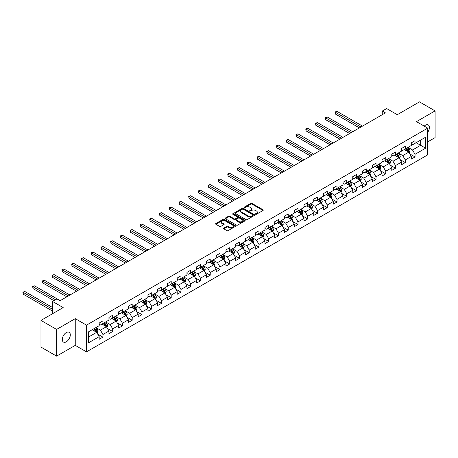 <?xml version="1.0" encoding="UTF-8"?>
<svg xmlns="http://www.w3.org/2000/svg" width="458" height="458" viewBox="0 0 458 458"><rect width="100%" height="100%" fill="white"/><g stroke="black" fill="none" stroke-linecap="round" stroke-linejoin="round"><path stroke-width="0.69" d="M255.627 214.247A0.607 0.349 0 0 0 256.486 214.247L263.007 210.485A0.87 0.504 0 0 0 263.258 210.13A0.87 0.504 0 0 0 263.007 209.775L251.957 203.398A0.87 0.504 0 0 0 250.732 203.398L244.211 207.159A0.607 0.349 0 0 0 245.07 207.657L245.912 207.171A2.777 1.603 0 0 1 249.839 207.171L250.761 207.703A2.777 1.603 0 0 1 251.574 208.837A2.777 1.603 0 0 1 250.761 209.97L249.919 210.457A0.607 0.349 0 0 0 250.778 210.955L251.619 210.468A2.777 1.603 0 0 1 255.547 210.468L256.469 210.995A2.777 1.603 0 0 1 257.281 212.128A2.777 1.603 0 0 1 256.469 213.262L255.627 213.749A0.607 0.349 0 0 0 255.627 214.247L255.627 213.749M66.301 341.8A5.656 3.269 120 0 0 70 336.813A5.656 3.269 120 0 0 69.129 332.279A5.656 3.269 120 0 0 66.301 332.554A5.656 3.269 120 0 0 62.603 337.54A5.656 3.269 120 0 0 63.473 342.074A5.656 3.269 120 0 0 66.301 341.8M427.72 132.282A5.656 3.269 120 0 0 428.241 124.948A5.656 3.269 120 0 0 425.408 125.229A5.656 3.269 120 0 0 424.217 126.127M223.79 228.13A0.87 0.504 0 0 0 223.538 228.479A0.87 0.504 0 0 0 223.79 228.834L226.893 230.626A0.87 0.504 0 0 0 228.118 230.626L235.36 226.447A0.87 0.504 0 0 0 235.612 226.092A0.87 0.504 0 0 0 235.36 225.737L224.311 219.359A0.87 0.504 0 0 0 223.086 219.359L215.844 223.538A0.87 0.504 0 0 0 215.592 223.893A0.87 0.504 0 0 0 215.844 224.248L219.588 226.407A0.87 0.504 0 0 0 220.813 226.407L223.916 224.62A0.87 0.504 0 0 0 224.168 224.265A0.87 0.504 0 0 0 223.916 223.91L222.056 222.84A2.324 1.34 0 0 1 221.38 221.89A2.324 1.34 0 0 1 222.811 220.653A2.324 1.34 0 0 1 225.342 220.945L232.612 225.141A2.324 1.34 0 0 1 233.294 226.092A2.324 1.34 0 0 1 231.863 227.328A2.324 1.34 0 0 1 229.332 227.036L228.118 226.338A0.87 0.504 0 0 0 226.893 226.338L223.79 228.13L223.79 228.834L226.893 227.059L226.893 226.338M427.72 141.865L435.1 137.606L435.1 110.899L419.471 101.871L397.275 114.689L386.649 108.552L382.27 111.076L385.396 112.88L60.05 300.723L56.924 298.914L52.544 301.444L52.544 313.713M56.609 329.416L56.609 356.129L75.244 345.372L75.244 318.659L56.609 329.416L40.98 320.394L63.175 307.581L52.544 301.444M75.244 318.659L86.493 325.157L427.72 128.148L427.72 154.861L86.493 351.87L86.493 325.157M435.1 110.899L416.471 121.651L427.72 128.148M245.975 219.605A0.87 0.504 0 0 0 247.206 219.605L254.442 215.426A0.87 0.504 0 0 0 254.7 215.071A0.87 0.504 0 0 0 254.442 214.716L243.398 208.338A0.87 0.504 0 0 0 242.173 208.338L234.931 212.518A0.87 0.504 0 0 0 234.673 212.873A0.87 0.504 0 0 0 234.931 213.228L245.975 219.605M233.053 214.378A0.607 0.349 0 0 1 233.672 214.464L233.672 213.743L244.904 220.224A0.87 0.504 0 0 1 245.156 220.579A0.87 0.504 0 0 1 244.904 220.933L237.662 225.113A0.87 0.504 0 0 1 236.431 225.113L225.388 218.741L228.485 216.96L228.485 216.239L225.388 218.031A0.87 0.504 0 0 0 225.136 218.386A0.87 0.504 0 0 0 225.388 218.741L225.388 218.031M228.485 216.96A0.87 0.504 0 0 1 229.716 216.96L229.716 216.239A0.87 0.504 0 0 0 228.485 216.239M229.716 216.239L234.193 218.827A0.87 0.504 0 0 0 235.423 218.827L237.479 217.642A0.87 0.504 0 0 0 237.731 217.287A0.87 0.504 0 0 0 237.479 216.932L232.813 214.241A0.607 0.349 0 0 1 233.672 213.743M56.609 356.129L40.98 347.101L40.98 320.394M97.714 334.128L102.936 337.14L102.936 334.506L108.941 331.042L108.941 333.676L112.691 331.512L112.691 328.873L118.691 325.409L118.691 328.043L122.441 325.878L122.441 323.245L128.446 319.781L128.446 322.415L132.196 320.251L132.196 317.612L138.196 314.148L138.196 316.781L141.951 314.617L141.951 311.984L147.951 308.515L147.951 311.154L151.701 308.984L151.701 306.35L157.701 302.887L157.701 305.52L161.456 303.356L161.456 300.723L167.456 297.253L167.456 299.893L171.206 297.723L171.206 295.089L177.212 291.626L177.212 294.259L180.962 292.095L180.962 289.462L186.961 285.992L186.961 288.632L190.711 286.462L190.711 283.828L196.717 280.365L196.717 282.998L200.467 280.834L200.467 278.195L206.466 274.731L206.466 277.365L210.222 275.201L210.222 272.567L216.222 269.104L216.222 271.737L219.972 269.573L219.972 266.934L225.971 263.47L225.971 266.104L229.727 263.94L229.727 261.306L235.727 257.843L235.727 260.476L239.477 258.312L239.477 255.673L245.482 252.209L245.482 254.843L249.232 252.679L249.232 250.045L255.232 246.576L255.232 249.215L258.982 247.045L258.982 244.412L264.987 240.948L264.987 243.582L268.737 241.418L268.737 238.784L274.737 235.315L274.737 237.954L278.493 235.784L278.493 233.151L284.492 229.687L284.492 232.321L288.242 230.156L288.242 227.523L294.242 224.054L294.242 226.693L297.998 224.523L297.998 221.89L303.998 218.426L303.998 221.059L307.747 218.895L307.747 216.256L313.753 212.793L313.753 215.426L317.503 213.262L317.503 210.628L323.503 207.165L323.503 209.798L327.252 207.634L327.252 204.995L333.258 201.531L333.258 204.165L337.008 202.001L337.008 199.367L343.008 195.904L343.008 198.537L346.763 196.368L346.763 193.734L352.763 190.27L352.763 192.904L356.513 190.74L356.513 188.106L362.513 184.637L362.513 187.276L366.268 185.106L366.268 182.473L372.268 179.009L372.268 181.643L376.018 179.479L376.018 176.845L382.024 173.376L382.024 176.015L385.773 173.845L385.773 171.212L391.773 167.748L391.773 170.382L395.523 168.218L395.523 165.578L401.529 162.115L401.529 164.748L405.278 162.584L405.278 159.951L411.278 156.487L411.278 159.121L415.034 156.957L415.034 154.317L425.659 148.186L425.659 137.211L420.656 140.096L420.656 145.295L425.659 148.186M102.936 337.14L99.186 339.304L99.186 336.67L88.56 342.807L88.56 331.832L99.186 325.701L99.186 323.062L102.936 320.898L102.936 323.531L108.941 320.068L108.941 317.434L112.691 315.264L112.691 317.904L118.691 314.434L118.691 311.801L122.441 309.637L122.441 312.27L128.446 308.806L128.446 306.173L132.196 304.003L132.196 306.642L138.196 303.173L138.196 300.54L141.951 298.376L141.951 301.009L147.951 297.545L147.951 294.912L151.701 292.742L151.701 295.381L157.701 291.912L157.701 289.279L161.456 287.114L161.456 289.748L167.456 286.284L167.456 283.645L171.206 281.481L171.206 284.115L177.212 280.651L177.212 278.017L180.962 275.853L180.962 278.487L186.961 275.023L186.961 272.384L190.711 270.22L190.711 272.853L196.717 269.39L196.717 266.756L200.467 264.592L200.467 267.226L206.466 263.762L206.466 261.123L210.222 258.959L210.222 261.592L216.222 258.129L216.222 255.495L219.972 253.326L219.972 255.965L225.971 252.495L225.971 249.862L229.727 247.698L229.727 250.331L235.727 246.868L235.727 244.234L239.477 242.064L239.477 244.704L245.482 241.234L245.482 238.601L249.232 236.437L249.232 239.07L255.232 235.607L255.232 232.973L258.982 230.803L258.982 233.437L264.987 229.973L264.987 227.34L268.737 225.176L268.737 227.809L274.737 224.346L274.737 221.706L278.493 219.542L278.493 222.176L284.492 218.712L284.492 216.079L288.242 213.915L288.242 216.548L294.242 213.084L294.242 210.445L297.998 208.281L297.998 210.915L303.998 207.451L303.998 204.818L307.747 202.648L307.747 205.287L313.753 201.818L313.753 199.184L317.503 197.02L317.503 199.654L323.503 196.19L323.503 193.557L327.252 191.387L327.252 194.026L333.258 190.557L333.258 187.923L337.008 185.759L337.008 188.393L343.008 184.929L343.008 182.295L346.763 180.126L346.763 182.765L352.763 179.296L352.763 176.662L356.513 174.498L356.513 177.131L362.513 173.668L362.513 171.029L366.268 168.865L366.268 171.498L372.268 168.034L372.268 165.401L376.018 163.237L376.018 165.87L382.024 162.407L382.024 159.768L385.773 157.604L385.773 160.237L391.773 156.773L391.773 154.14L395.523 151.976L395.523 154.609L401.529 151.146L401.529 148.506L405.278 146.342L405.278 148.976L411.278 145.512L411.278 142.879L415.034 140.709L415.034 143.348L425.659 137.211M101.934 324.109L106.439 326.709L100.434 330.172L95.934 327.573M99.186 324.253L100.434 324.974L102.936 323.531M100.434 330.172L102.936 334.506M106.439 326.709L108.941 331.042M111.689 318.482L116.189 321.081L110.189 324.545L105.689 321.945M108.941 318.625L110.189 319.346L112.691 317.904M110.189 324.545L112.691 328.873M116.189 321.081L118.691 325.409M121.444 312.848L125.944 315.447L119.944 318.911L115.439 316.312M118.691 312.991L119.944 313.713L122.441 312.27M119.944 318.911L122.441 323.245M125.944 315.447L128.446 319.781M131.194 307.221L135.694 309.814L129.694 313.283L125.194 310.684M128.446 307.364L129.694 308.085L132.196 306.642M129.694 313.283L132.196 317.612M135.694 309.814L138.196 314.148M140.95 301.587L145.449 304.186L139.45 307.65L134.944 305.051M138.196 301.73L139.45 302.452L141.951 301.009M139.45 307.65L141.951 311.984M145.449 304.186L147.951 308.515M150.699 295.954L155.205 298.553L149.199 302.022L144.699 299.423M147.951 296.103L149.199 296.824L151.701 295.381M149.199 302.022L151.701 306.35M155.205 298.553L157.701 302.887M160.455 290.326L164.954 292.925L158.955 296.389L154.455 293.79M157.701 290.469L158.955 291.191L161.456 289.748M158.955 296.389L161.456 300.723M164.954 292.925L167.456 297.253M170.204 284.693L174.71 287.292L168.704 290.761L164.204 288.162M167.456 284.842L168.704 285.563L171.206 284.115M168.704 290.761L171.206 295.089M174.71 287.292L177.212 291.626M179.96 279.065L184.459 281.664L178.46 285.128L173.96 282.529M177.212 279.208L178.46 279.93L180.962 278.487M178.46 285.128L180.962 289.462M184.459 281.664L186.961 285.992M189.715 273.432L194.215 276.031L188.215 279.495L183.71 276.895M186.961 273.575L188.215 274.302L190.711 272.853M188.215 279.495L190.711 283.828M194.215 276.031L196.717 280.365M199.465 267.804L203.965 270.403L197.965 273.867L193.465 271.268M196.717 267.947L197.965 268.669L200.467 267.226M197.965 273.867L200.467 278.195M203.965 270.403L206.466 274.731M209.22 262.171L213.72 264.77L207.72 268.233L203.215 265.634M206.466 262.314L207.72 263.035L210.222 261.592M207.72 268.233L210.222 272.567M213.72 264.77L216.222 269.104M218.97 256.543L223.475 259.142L217.47 262.606L212.97 260.007M216.222 256.686L217.47 257.407L219.972 255.965M217.47 262.606L219.972 266.934M223.475 259.142L225.971 263.47M228.725 250.91L233.225 253.509L227.225 256.972L222.725 254.373M225.971 251.053L227.225 251.774L229.727 250.331M227.225 256.972L229.727 261.306M233.225 253.509L235.727 257.843M238.481 245.276L242.98 247.875L236.975 251.345L232.475 248.746M235.727 245.425L236.975 246.146L239.477 244.704M236.975 251.345L239.477 255.673M242.98 247.875L245.482 252.209M248.23 239.649L252.73 242.248L246.73 245.711L242.23 243.112M245.482 239.792L246.73 240.513L249.232 239.07M246.73 245.711L249.232 250.045M252.73 242.248L255.232 246.576M257.986 234.015L262.486 236.614L256.486 240.084L251.98 237.484M255.232 234.164L256.486 234.885L258.982 233.437M256.486 240.084L258.982 244.412M262.486 236.614L264.987 240.948M267.735 228.387L272.241 230.987L266.235 234.45L261.736 231.851M264.987 228.531L266.235 229.252L268.737 227.809M266.235 234.45L268.737 238.784M272.241 230.987L274.737 235.315M277.491 222.754L281.991 225.353L275.991 228.817L271.485 226.223M274.737 222.897L275.991 223.624L278.493 222.176M275.991 228.817L278.493 233.151M281.991 225.353L284.492 229.687M287.24 217.126L291.746 219.726L285.74 223.189L281.241 220.59M284.492 217.269L285.74 217.991L288.242 216.548M285.74 223.189L288.242 227.523M291.746 219.726L294.242 224.054M296.996 211.493L301.496 214.092L295.496 217.556L290.996 214.957M294.242 211.636L295.496 212.357L297.998 210.915M295.496 217.556L297.998 221.89M301.496 214.092L303.998 218.426M306.751 205.865L311.251 208.464L305.246 211.928L300.746 209.329M303.998 206.008L305.246 206.73L307.747 205.287M305.246 211.928L307.747 216.256M311.251 208.464L313.753 212.793M316.501 200.232L321.001 202.831L315.001 206.295L310.501 203.696M313.753 200.375L315.001 201.096L317.503 199.654M315.001 206.295L317.503 210.628M321.001 202.831L323.503 207.165M326.256 194.604L330.756 197.198L324.756 200.667L320.251 198.068M323.503 194.747L324.756 195.469L327.252 194.026M324.756 200.667L327.252 204.995M330.756 197.198L333.258 201.531M336.006 188.971L340.512 191.57L334.506 195.034L330.006 192.434M333.258 189.114L334.506 189.835L337.008 188.393M334.506 195.034L337.008 199.367M340.512 191.57L343.008 195.904M345.761 183.337L350.261 185.937L344.261 189.406L339.756 186.807M343.008 183.486L344.261 184.208L346.763 182.765M344.261 189.406L346.763 193.734M350.261 185.937L352.763 190.27M355.511 177.71L360.017 180.309L354.011 183.773L349.511 181.173M352.763 177.853L354.011 178.574L356.513 177.131M354.011 183.773L356.513 188.106M360.017 180.309L362.513 184.637M365.266 172.076L369.766 174.675L363.767 178.145L359.267 175.546M362.513 172.225L363.767 172.947L366.268 171.498M363.767 178.145L366.268 182.473M369.766 174.675L372.268 179.009M375.022 166.449L379.522 169.048L373.516 172.511L369.016 169.912M372.268 166.592L373.516 167.313L376.018 165.87M373.516 172.511L376.018 176.845M379.522 169.048L382.024 173.376M384.772 160.815L389.271 163.414L383.272 166.878L378.772 164.279M382.024 160.958L383.272 161.685L385.773 160.237M383.272 166.878L385.773 171.212M389.271 163.414L391.773 167.748M394.527 155.188L399.027 157.787L393.027 161.25L388.521 158.651M391.773 155.331L393.027 156.052L395.523 154.609M393.027 161.25L395.523 165.578M399.027 157.787L401.529 162.115M404.277 149.554L408.782 152.153L402.777 155.617L398.277 153.018M401.529 149.697L402.777 150.419L405.278 148.976M402.777 155.617L405.278 159.951M408.782 152.153L411.278 156.487M416.156 142.696L420.656 145.295L412.532 149.989L408.026 147.39M411.278 144.07L412.532 144.791L415.034 143.348M412.532 149.989L415.034 154.317M75.244 345.372L86.493 351.87M382.27 111.076L382.27 114.689M88.56 337.031L96.684 332.342L92.184 329.743M96.684 332.342L99.186 336.67M409.813 153.94L415.034 156.957M400.057 159.573L405.278 162.584M390.308 165.201L395.523 168.218M380.552 170.834L385.773 173.845M370.797 176.462L376.018 179.479M361.047 182.095L366.268 185.106M351.292 187.723L356.513 190.74M341.542 193.356L346.763 196.368M331.787 198.99L337.008 202.001M322.037 204.617L327.252 207.634M312.282 210.251L317.503 213.262M302.526 215.878L307.747 218.895M292.776 221.512L297.998 224.523M283.021 227.139L288.242 230.156M273.271 232.773L278.493 235.784M263.516 238.4L268.737 241.418M253.766 244.034L258.982 247.045M244.011 249.667L249.232 252.679M234.256 255.295L239.477 258.312M224.506 260.928L229.727 263.94M214.75 266.556L219.972 269.573M205.001 272.189L210.222 275.201M195.245 277.817L200.467 280.834M185.496 283.45L190.711 286.462M175.74 289.078L180.962 292.095M165.985 294.712L171.206 297.723M156.235 300.339L161.456 303.356M146.48 305.973L151.701 308.984M136.73 311.606L141.951 314.617M126.975 317.234L132.196 320.251M117.225 322.867L122.441 325.878M107.47 328.495L112.691 331.512M255.867 214.333L256.469 213.983A2.777 1.603 0 0 0 257.281 212.85L257.281 212.128M251.574 208.837L251.574 209.558A2.777 1.603 0 0 1 250.761 210.691L250.16 211.041M263.007 209.775L263.007 210.485L251.957 204.119A0.87 0.504 0 0 0 250.732 204.119L244.452 207.743M254.43 215.432L243.398 209.06A0.87 0.504 0 0 0 242.173 209.06L234.943 213.233M252.908 215.317A0.607 0.349 0 0 0 252.908 214.825L243.215 209.226A0.607 0.349 0 0 0 242.356 209.226L241.463 209.741A2.777 1.603 0 0 0 240.65 210.875A2.777 1.603 0 0 0 241.463 212.008L248.093 215.833A2.777 1.603 0 0 0 252.02 215.833L252.908 215.317L252.908 216.039A0.607 0.349 0 0 0 253.091 215.792L253.091 215.071M240.65 210.875L240.65 211.596A2.777 1.603 0 0 0 241.463 212.73L241.463 212.008M252.908 216.039L252.02 216.554A2.777 1.603 0 0 1 248.093 216.554L241.463 212.73M229.716 216.96L234.193 219.548A0.87 0.504 0 0 0 235.423 219.548L237.479 218.363A0.87 0.504 0 0 0 237.731 218.008L237.731 217.287M233.672 214.464L244.893 220.939M238.841 221.512A2.324 1.34 0 0 0 241.372 221.804A2.324 1.34 0 0 0 242.803 220.561A2.324 1.34 0 0 0 242.127 219.617L239.563 218.134A0.87 0.504 0 0 0 238.337 218.134L236.282 219.325A0.87 0.504 0 0 0 236.025 219.68A0.87 0.504 0 0 0 236.282 220.029L238.841 221.512L238.841 222.233A2.324 1.34 0 0 0 241.372 222.525A2.324 1.34 0 0 0 242.803 221.283L242.803 220.561M236.025 219.68L236.025 220.401A0.87 0.504 0 0 0 236.282 220.756L236.282 220.029M238.841 222.233L236.282 220.756M233.294 226.092L233.294 226.813A2.324 1.34 0 0 1 231.863 228.05A2.324 1.34 0 0 1 229.332 227.758L228.118 227.059A0.87 0.504 0 0 0 226.893 227.059M221.38 221.89L221.38 222.611A2.324 1.34 0 0 0 222.056 223.561L222.056 222.84M223.916 223.91L223.916 224.62L222.056 223.561M235.36 225.737L235.36 226.447L224.311 220.08A0.87 0.504 0 0 0 223.086 220.08L215.855 224.254M409.275 153.012L410.019 151.134A2.342 1.351 -120 0 0 409.269 149.142L407.981 147.419M405.731 150.396L404.855 149.222M362.513 126.093L336.899 111.305L335.336 112.21L335.336 114.013L359.387 127.897M406.04 148.535L407.334 150.258A2.342 1.351 60 0 1 408.004 151.667L408.754 151.237A2.342 1.351 -120 0 0 408.084 149.829L406.79 148.106M406.206 148.444L407.637 150.356A1.191 0.687 60 0 1 407.855 150.716L408.754 151.237M335.336 114.013L334.993 112.01L360.95 126.998M334.993 112.01L336.899 111.305M399.519 158.64L400.263 156.768A2.342 1.351 -120 0 0 399.519 154.77L398.225 153.046M395.975 156.023L395.099 154.856M352.763 131.727L327.149 116.933L325.586 117.838L325.586 119.641L349.637 133.53M396.29 154.169L397.578 155.892A2.342 1.351 60 0 1 398.248 157.3L398.998 156.865A2.342 1.351 -120 0 0 398.328 155.457L397.04 153.733M396.451 154.071L397.882 155.983A1.191 0.687 60 0 1 398.099 156.35L398.998 156.865M325.586 119.641L325.243 117.637L351.2 132.625M325.243 117.637L327.149 116.933M389.769 164.273L390.514 162.395A2.342 1.351 -120 0 0 389.764 160.403L388.476 158.68M386.226 161.657L385.35 160.483M343.008 137.354L317.394 122.567L315.831 123.471L315.831 125.274L339.882 139.158M386.535 159.796L387.823 161.519A2.342 1.351 60 0 1 388.499 162.928L389.248 162.498A2.342 1.351 -120 0 0 388.573 161.09L387.285 159.367M386.701 159.705L388.132 161.617A1.191 0.687 60 0 1 388.344 161.977L389.248 162.498M315.831 125.274L315.488 123.271L341.445 138.259M315.488 123.271L317.394 122.567M380.014 169.901L380.758 168.029A2.342 1.351 -120 0 0 380.008 166.031L378.72 164.313M376.47 167.285L375.594 166.117M333.258 142.988L307.644 128.2L306.081 129.099L306.081 130.902L330.132 144.791M376.779 165.43L378.073 167.153A2.342 1.351 60 0 1 378.743 168.561L379.493 168.126A2.342 1.351 -120 0 0 378.823 166.718L377.535 164.994M376.945 165.338L378.377 167.244A1.191 0.687 60 0 1 378.594 167.611L379.493 168.126M306.081 130.902L305.738 128.904L331.695 143.886M305.738 128.904L307.644 128.2M370.264 175.534L371.003 173.656A2.342 1.351 -120 0 0 370.259 171.664L368.965 169.941M366.721 172.918L365.839 171.744M323.503 148.615L297.889 133.828L296.326 134.732L296.326 136.536L320.377 150.419M367.03 171.063L368.318 172.781A2.342 1.351 60 0 1 368.988 174.195L369.738 173.759A2.342 1.351 -120 0 0 369.068 172.351L367.78 170.628M367.19 170.966L368.621 172.878A1.191 0.687 60 0 1 368.839 173.239L369.738 173.759M296.326 136.536L295.983 134.532L321.94 149.52M295.983 134.532L297.889 133.828M360.509 181.162L361.253 179.29A2.342 1.351 -120 0 0 360.503 177.298L359.215 175.574M356.965 178.546L356.089 177.378M313.753 154.249L288.139 139.461L286.576 140.36L286.576 142.169L310.627 156.052M357.274 176.691L358.568 178.414A2.342 1.351 60 0 1 359.238 179.822L359.988 179.387A2.342 1.351 -120 0 0 359.318 177.979L358.024 176.256M357.44 176.599L358.872 178.506A1.191 0.687 60 0 1 359.089 178.872L359.988 179.387M286.576 142.169L286.227 140.165L312.19 155.148M286.227 140.165L288.139 139.461M350.754 186.795L351.498 184.923A2.342 1.351 -120 0 0 350.754 182.925L349.46 181.202M347.21 184.179L346.334 183.005M303.998 159.876L278.384 145.089L276.821 145.993L276.821 147.797L300.872 161.685M347.525 182.324L348.813 184.047A2.342 1.351 60 0 1 349.483 185.456L350.233 185.021A2.342 1.351 -120 0 0 349.563 183.612L348.275 181.889M347.685 182.227L349.116 184.139A1.191 0.687 60 0 1 349.334 184.5L350.233 185.021M276.821 147.797L276.477 145.793L302.435 160.781M276.477 145.793L278.384 145.089M341.004 192.423L341.748 190.551A2.342 1.351 -120 0 0 340.998 188.559L339.71 186.835M337.46 189.807L336.584 188.639M294.242 165.51L268.628 150.722L267.066 151.621L267.066 153.43L291.116 167.313M337.769 187.952L339.063 189.675A2.342 1.351 60 0 1 339.733 191.083L340.483 190.654A2.342 1.351 -120 0 0 339.813 189.24L338.519 187.522M337.935 187.86L339.367 189.772A1.191 0.687 60 0 1 339.584 190.133L340.483 190.654M267.066 153.43L266.722 151.426L292.679 166.409M266.722 151.426L268.628 150.722M331.249 198.056L331.993 196.184A2.342 1.351 -120 0 0 331.249 194.186L329.955 192.463M327.705 195.44L326.829 194.272M284.492 171.137L258.879 156.35L257.316 157.254L257.316 159.058L281.367 172.947M328.02 193.585L329.308 195.308A2.342 1.351 60 0 1 329.978 196.717L330.728 196.282A2.342 1.351 -120 0 0 330.058 194.873L328.77 193.15M328.18 193.488L329.611 195.4A1.191 0.687 60 0 1 329.829 195.761L330.728 196.282M257.316 159.058L256.972 157.054L282.93 172.042M256.972 157.054L258.879 156.35M321.499 203.684L322.243 201.812A2.342 1.351 -120 0 0 321.493 199.82L320.205 198.096M317.955 201.068L317.079 199.9M274.737 176.771L249.123 161.983L247.56 162.888L247.56 164.691L271.611 178.574M318.264 199.213L319.552 200.936A2.342 1.351 60 0 1 320.228 202.344L320.978 201.915A2.342 1.351 -120 0 0 320.302 200.507L319.014 198.783M318.43 199.121L319.861 201.033A1.191 0.687 60 0 1 320.073 201.394L320.978 201.915M247.56 164.691L247.217 162.687L273.174 177.675M247.217 162.687L249.123 161.983M311.743 209.317L312.488 207.445A2.342 1.351 -120 0 0 311.738 205.447L310.45 203.724M308.2 206.701L307.324 205.533M264.987 182.399L239.374 167.611L237.811 168.515L237.811 170.319L261.861 184.208M308.509 204.846L309.803 206.569A2.342 1.351 60 0 1 310.472 207.978L311.222 207.543A2.342 1.351 -120 0 0 310.553 206.134L309.259 204.411M308.675 204.749L310.106 206.661A1.191 0.687 60 0 1 310.324 207.022L311.222 207.543M237.811 170.319L237.467 168.315L263.424 183.303M237.467 168.315L239.374 167.611M301.994 214.951L302.732 213.073A2.342 1.351 -120 0 0 301.988 211.081L300.694 209.358M298.444 212.335L297.568 211.161M255.232 188.032L229.618 173.244L228.055 174.149L228.055 175.952L252.106 189.835M298.759 210.474L300.047 212.197A2.342 1.351 60 0 1 300.717 213.605L301.467 213.176A2.342 1.351 -120 0 0 300.797 211.768L299.509 210.045M298.919 210.382L300.351 212.294A1.191 0.687 60 0 1 300.568 212.655L301.467 213.176M228.055 175.952L227.712 173.948L253.669 188.936M227.712 173.948L229.618 173.244M292.238 220.579L292.983 218.706A2.342 1.351 -120 0 0 292.233 216.708L290.945 214.985M288.695 217.962L287.819 216.794M245.482 193.665L219.869 178.878L218.306 179.776L218.306 181.58L242.356 195.469M289.004 216.107L290.298 217.831A2.342 1.351 60 0 1 290.967 219.239L291.717 218.804A2.342 1.351 -120 0 0 291.048 217.395L289.754 215.672M289.17 216.01L290.601 217.922A1.191 0.687 60 0 1 290.819 218.289L291.717 218.804M218.306 181.58L217.956 179.576L243.919 194.564M217.956 179.576L219.869 178.878M282.483 226.212L283.227 224.334A2.342 1.351 -120 0 0 282.483 222.342L281.189 220.619M278.939 223.596L278.063 222.422M235.727 199.293L210.113 184.505L208.55 185.41L208.55 187.213L232.601 201.096M279.254 221.735L280.542 223.458A2.342 1.351 60 0 1 281.212 224.872L281.962 224.437A2.342 1.351 -120 0 0 281.292 223.029L280.004 221.306M279.414 221.643L280.846 223.556A1.191 0.687 60 0 1 281.063 223.916L281.962 224.437M208.55 187.213L208.207 185.209L234.164 200.198M208.207 185.209L210.113 184.505M272.733 231.84L273.478 229.968A2.342 1.351 -120 0 0 272.728 227.97L271.439 226.252M269.19 229.223L268.314 228.055M225.971 204.926L200.358 190.139L198.795 191.038L198.795 192.847L222.846 206.73M269.499 227.368L270.793 229.092A2.342 1.351 60 0 1 271.462 230.5L272.212 230.065A2.342 1.351 -120 0 0 271.542 228.656L270.249 226.933M269.665 227.277L271.096 229.183A1.191 0.687 60 0 1 271.313 229.55L272.212 230.065M198.795 192.847L198.451 190.843L224.409 205.825M198.451 190.843L200.358 190.139M262.978 237.473L263.722 235.601A2.342 1.351 -120 0 0 262.978 233.603L261.684 231.88M259.434 234.857L258.558 233.683M216.222 210.554L190.608 195.766L189.045 196.671L189.045 198.474L213.096 212.357M259.749 233.002L261.037 234.719A2.342 1.351 60 0 1 261.707 236.133L262.457 235.698A2.342 1.351 -120 0 0 261.787 234.29L260.499 232.567M259.909 232.904L261.341 234.817A1.191 0.687 60 0 1 261.558 235.177L262.457 235.698M189.045 198.474L188.702 196.471L214.659 211.459M188.702 196.471L190.608 195.766M253.228 243.101L253.972 241.229A2.342 1.351 -120 0 0 253.222 239.236L251.934 237.513M249.684 240.484L248.809 239.316M206.466 216.187L180.853 201.4L179.29 202.299L179.29 204.108L203.341 217.991M249.994 238.629L251.282 240.353A2.342 1.351 60 0 1 251.957 241.761L252.707 241.332A2.342 1.351 -120 0 0 252.032 239.918L250.744 238.194M250.16 238.538L251.591 240.444A1.191 0.687 60 0 1 251.803 240.811L252.707 241.332M179.29 204.108L178.946 202.104L204.903 217.086M178.946 202.104L180.853 201.4M243.473 248.734L244.217 246.862A2.342 1.351 -120 0 0 243.467 244.864L242.179 243.141M239.929 246.118L239.053 244.944M196.717 221.815L171.103 207.027L169.54 207.932L169.54 209.735L193.591 223.624M240.238 244.263L241.532 245.986A2.342 1.351 60 0 1 242.202 247.394L242.952 246.959A2.342 1.351 -120 0 0 242.282 245.551L240.988 243.828M240.404 244.166L241.835 246.078A1.191 0.687 60 0 1 242.053 246.438L242.952 246.959M169.54 209.735L169.197 207.732L195.154 222.72M169.197 207.732L171.103 207.027M233.717 254.362L234.462 252.49A2.342 1.351 -120 0 0 233.717 250.497L232.424 248.774M230.174 251.745L229.298 250.578M186.961 227.449L161.348 212.661L159.785 213.56L159.785 215.369L183.835 229.252M230.489 249.891L231.777 251.614A2.342 1.351 60 0 1 232.446 253.022L233.196 252.593A2.342 1.351 -120 0 0 232.527 251.179L231.238 249.461M230.649 249.799L232.08 251.711A1.191 0.687 60 0 1 232.298 252.072L233.196 252.593M159.785 215.369L159.441 213.365L185.398 228.353M159.441 213.365L161.348 212.661M223.968 259.995L224.712 258.123A2.342 1.351 -120 0 0 223.962 256.125L222.674 254.402M220.424 257.379L219.548 256.211M177.212 233.076L151.598 218.289L150.035 219.193L150.035 220.996L174.086 234.885M220.733 255.524L222.027 257.247A2.342 1.351 60 0 1 222.697 258.656L223.447 258.22A2.342 1.351 -120 0 0 222.777 256.812L221.483 255.089M220.899 255.427L222.33 257.339A1.191 0.687 60 0 1 222.548 257.699L223.447 258.22M150.035 220.996L149.686 218.993L175.649 233.981M149.686 218.993L151.598 218.289M214.212 265.623L214.957 263.751A2.342 1.351 -120 0 0 214.212 261.758L212.918 260.035M210.669 263.007L209.793 261.839M167.456 238.71L141.843 223.922L140.28 224.826L140.28 226.63L164.33 240.513M210.983 261.152L212.272 262.875A2.342 1.351 60 0 1 212.941 264.283L213.691 263.854A2.342 1.351 -120 0 0 213.022 262.445L211.733 260.722M211.144 261.06L212.575 262.972A1.191 0.687 60 0 1 212.793 263.333L213.691 263.854M140.28 226.63L139.936 224.626L165.893 239.614M139.936 224.626L141.843 223.922M204.463 271.256L205.207 269.384A2.342 1.351 -120 0 0 204.457 267.386L203.169 265.663M200.919 268.64L200.043 267.472M157.701 244.343L132.087 229.55L130.524 230.454L130.524 232.258L154.575 246.146M201.228 266.785L202.522 268.508A2.342 1.351 60 0 1 203.192 269.917L203.942 269.481A2.342 1.351 -120 0 0 203.272 268.073L201.978 266.35M201.394 266.688L202.825 268.6A1.191 0.687 60 0 1 203.043 268.966L203.942 269.481M130.524 232.258L130.181 230.254L156.138 245.242M130.181 230.254L132.087 229.55M194.707 276.89L195.451 275.012A2.342 1.351 -120 0 0 194.702 273.02L193.413 271.296M191.163 274.273L190.288 273.1M147.951 249.971L122.338 235.183L120.775 236.088L120.775 237.891L144.825 251.774M191.478 272.413L192.766 274.136A2.342 1.351 60 0 1 193.436 275.544L194.186 275.115A2.342 1.351 -120 0 0 193.516 273.707L192.228 271.983M191.639 272.321L193.07 274.233A1.191 0.687 60 0 1 193.287 274.594L194.186 275.115M120.775 237.891L120.431 235.887L146.388 250.875M120.431 235.887L122.338 235.183M184.958 282.517L185.702 280.645A2.342 1.351 -120 0 0 184.952 278.647L183.664 276.93M181.414 279.901L180.538 278.733M138.196 255.604L112.582 240.816L111.019 241.715L111.019 243.519L135.07 257.407M181.723 278.046L183.011 279.769A2.342 1.351 60 0 1 183.687 281.178L184.437 280.743A2.342 1.351 -120 0 0 183.761 279.334L182.473 277.611M181.889 277.954L183.32 279.861A1.191 0.687 60 0 1 183.532 280.227L184.437 280.743M111.019 243.519L110.676 241.521L136.633 256.503M110.676 241.521L112.582 240.816M175.202 288.151L175.946 286.273A2.342 1.351 -120 0 0 175.196 284.281L173.908 282.557M171.658 285.534L170.782 284.361M128.446 261.232L102.832 246.444L101.27 247.349L101.27 249.152L125.32 263.035M171.968 283.679L173.261 285.397A2.342 1.351 60 0 1 173.931 286.811L174.681 286.376A2.342 1.351 -120 0 0 174.011 284.968L172.718 283.244M172.134 283.582L173.565 285.494A1.191 0.687 60 0 1 173.782 285.855L174.681 286.376M101.27 249.152L100.926 247.148L126.883 262.136M100.926 247.148L102.832 246.444M165.447 293.778L166.191 291.906A2.342 1.351 -120 0 0 165.447 289.908L164.153 288.191M161.903 291.162L161.027 289.994M118.691 266.865L93.077 252.077L91.514 252.976L91.514 254.785L115.565 268.669M162.218 289.307L163.506 291.03A2.342 1.351 60 0 1 164.176 292.439L164.926 292.004A2.342 1.351 -120 0 0 164.256 290.595L162.968 288.872M162.378 289.216L163.809 291.122A1.191 0.687 60 0 1 164.027 291.488L164.926 292.004M91.514 254.785L91.171 252.782L117.128 267.764M91.171 252.782L93.077 252.077M155.697 299.412L156.441 297.54A2.342 1.351 -120 0 0 155.691 295.542L154.403 293.818M152.153 296.795L151.277 295.622M108.941 272.493L83.327 257.705L81.764 258.61L81.764 260.413L105.815 274.302M152.462 294.941L153.756 296.658A2.342 1.351 60 0 1 154.426 298.072L155.176 297.637A2.342 1.351 -120 0 0 154.506 296.229L153.212 294.505M152.629 294.843L154.06 296.755A1.191 0.687 60 0 1 154.277 297.116L155.176 297.637M81.764 260.413L81.415 258.409L107.378 273.397M81.415 258.409L83.327 257.705M145.942 305.039L146.686 303.167A2.342 1.351 -120 0 0 145.942 301.175L144.648 299.452M142.398 302.423L141.522 301.255M99.186 278.126L73.572 263.339L72.009 264.237L72.009 266.046L96.06 279.93M142.713 300.568L144.001 302.291A2.342 1.351 60 0 1 144.671 303.7L145.421 303.27A2.342 1.351 -120 0 0 144.751 301.856L143.463 300.139M142.873 300.477L144.304 302.383A1.191 0.687 60 0 1 144.522 302.749L145.421 303.27M72.009 266.046L71.666 264.043L97.623 279.025M71.666 264.043L73.572 263.339M136.192 310.673L136.936 308.801A2.342 1.351 -120 0 0 136.186 306.803L134.898 305.08M132.648 308.057L131.772 306.889M89.43 283.754L63.817 268.966L62.254 269.871L62.254 271.674L86.304 285.563M132.957 306.202L134.251 307.925A2.342 1.351 60 0 1 134.921 309.333L135.671 308.898A2.342 1.351 -120 0 0 135.001 307.49L133.707 305.767M133.123 306.104L134.555 308.016A1.191 0.687 60 0 1 134.772 308.377L135.671 308.898M62.254 271.674L61.91 269.67L87.867 284.658M61.91 269.67L63.817 268.966M126.437 316.301L127.181 314.428A2.342 1.351 -120 0 0 126.431 312.436L125.143 310.713M122.893 313.684L122.017 312.516M79.681 289.387L54.067 274.6L52.504 275.498L52.504 277.308L76.555 291.191M123.208 311.829L124.496 313.553A2.342 1.351 60 0 1 125.166 314.961L125.916 314.531A2.342 1.351 -120 0 0 125.246 313.117L123.958 311.4M123.368 311.738L124.799 313.65A1.191 0.687 60 0 1 125.017 314.011L125.916 314.531M52.504 277.308L52.16 275.304L78.118 290.292M52.16 275.304L54.067 274.6M116.687 321.934L117.431 320.062A2.342 1.351 -120 0 0 116.681 318.064L115.393 316.341M113.143 319.318L112.262 318.15M69.925 295.015L44.312 280.227L42.749 281.132L42.749 282.935L66.799 296.824M113.452 317.463L114.74 319.186A2.342 1.351 60 0 1 115.416 320.594L116.166 320.159A2.342 1.351 -120 0 0 115.49 318.751L114.202 317.028M113.618 317.365L115.05 319.278A1.191 0.687 60 0 1 115.261 319.638L116.166 320.159M42.749 282.935L42.405 280.931L68.362 295.92M42.405 280.931L44.312 280.227M106.932 327.567L107.676 325.69A2.342 1.351 -120 0 0 106.926 323.697L105.638 321.974M103.388 324.951L102.512 323.777M60.175 300.648L34.562 285.861L32.999 286.765L32.999 288.569L53.924 300.648M103.697 323.09L104.991 324.814A2.342 1.351 60 0 1 105.661 326.222L106.411 325.793A2.342 1.351 -120 0 0 105.741 324.384L104.447 322.661M103.863 322.999L105.294 324.911A1.191 0.687 60 0 1 105.512 325.272L106.411 325.793M32.999 288.569L32.655 286.565L55.487 299.744M32.655 286.565L34.562 285.861M97.176 333.195L97.92 331.323A2.342 1.351 -120 0 0 97.176 329.325L95.882 327.602M93.632 330.579L92.756 329.411M52.544 307.507L24.806 291.494L23.244 292.393L23.244 294.196L52.544 311.114M93.947 328.724L95.235 330.447A2.342 1.351 60 0 1 95.905 331.855L96.655 331.42A2.342 1.351 -120 0 0 95.985 330.012L94.697 328.289M94.108 328.626L95.539 330.539A1.191 0.687 60 0 1 95.756 330.905L96.655 331.42M23.244 294.196L22.9 292.193L52.544 309.31M22.9 292.193L24.806 291.494M256.469 213.983L256.469 213.262M249.919 210.955L249.919 210.457M250.761 210.691L250.761 209.97M244.211 207.657L244.211 207.159M250.732 204.119L250.732 203.398M251.957 204.119L251.957 203.398M234.931 213.228L234.931 212.518M242.173 209.06L242.173 208.338M243.398 209.06L243.398 208.338M254.442 215.426L254.442 214.716M248.093 216.554L248.093 215.833M252.02 216.554L252.02 215.833M234.193 219.548L234.193 218.827M235.423 219.548L235.423 218.827M237.479 218.363L237.479 217.642M244.904 220.933L244.904 220.224M228.118 227.059L228.118 226.338M229.332 227.758L229.332 227.036M215.844 224.248L215.844 223.538M223.086 220.08L223.086 219.359M224.311 220.08L224.311 219.359M408.547 152.022L410.002 151.18M408.084 149.829L409.269 149.142M406.418 150.791L407.334 150.258M398.798 157.649L400.246 156.813M398.328 155.457L399.519 154.77M396.662 156.418L397.578 155.892M389.042 163.283L390.497 162.441M388.573 161.09L389.764 160.403M386.907 162.052L387.823 161.519M379.287 168.91L380.741 168.075M378.823 166.718L380.008 166.031M377.157 167.68L378.073 167.153M369.537 174.544L370.991 173.702M369.068 172.351L370.259 171.664M367.402 173.313L368.318 172.781M359.782 180.177L361.236 179.336M359.318 177.979L360.503 177.298M357.652 178.941L358.568 178.414M350.032 185.805L351.486 184.963M349.563 183.612L350.754 182.925M347.897 184.574L348.813 184.047M340.277 191.438L341.731 190.597M339.813 189.24L340.998 188.559M338.147 190.202L339.063 189.675M330.527 197.066L331.976 196.23M330.058 194.873L331.249 194.186M328.392 195.835L329.308 195.308M320.772 202.699L322.226 201.858M320.302 200.507L321.493 199.82M318.636 201.468L319.552 200.936M311.016 208.327L312.47 207.491M310.553 206.134L311.738 205.447M308.887 207.096L309.803 206.569M301.267 213.96L302.721 213.119M300.797 211.768L301.988 211.081M299.131 212.73L300.047 212.197M291.511 219.588L292.965 218.752M291.048 217.395L292.233 216.708M289.382 218.357L290.298 217.831M281.762 225.221L283.216 224.38M281.292 223.029L282.483 222.342M279.626 223.991L280.542 223.458M272.006 230.849L273.46 230.013M271.542 228.656L272.728 227.97M269.871 229.618L270.793 229.092M262.257 236.483L263.705 235.641M261.787 234.29L262.978 233.603M260.121 235.252L261.037 234.719M252.501 242.116L253.955 241.274M252.032 239.918L253.222 239.236M250.366 240.879L251.282 240.353M242.746 247.744L244.2 246.908M242.282 245.551L243.467 244.864M240.616 246.513L241.532 245.986M232.996 253.377L234.45 252.535M232.527 251.179L233.717 250.497M230.861 252.146L231.777 251.614M223.241 259.005L224.695 258.169M222.777 256.812L223.962 256.125M221.111 257.774L222.027 257.247M213.491 264.638L214.945 263.797M213.022 262.445L214.212 261.758M211.356 263.407L212.272 262.875M203.736 270.266L205.19 269.43M203.272 268.073L204.457 267.386M201.6 269.035L202.522 268.508M193.986 275.899L195.434 275.058M193.516 273.707L194.702 273.02M191.85 274.668L192.766 274.136M184.231 281.527L185.685 280.691M183.761 279.334L184.952 278.647M182.095 280.296L183.011 279.769M174.475 287.16L175.929 286.319M174.011 284.968L175.196 284.281M172.345 285.929L173.261 285.397M164.725 292.788L166.18 291.952M164.256 290.595L165.447 289.908M162.59 291.557L163.506 291.03M154.97 298.421L156.424 297.58M154.506 296.229L155.691 295.542M152.84 297.19L153.756 296.658M145.22 304.055L146.674 303.213M144.751 301.856L145.942 301.175M143.085 302.818L144.001 302.291M135.465 309.682L136.919 308.847M135.001 307.49L136.186 306.803M133.33 308.452L134.251 307.925M125.715 315.316L127.164 314.474M125.246 313.117L126.431 312.436M123.58 314.085L124.496 313.553M115.96 320.944L117.414 320.108M115.49 318.751L116.681 318.064M113.824 319.713L114.74 319.186M106.204 326.577L107.659 325.735M105.741 324.384L106.926 323.697M104.075 325.346L104.991 324.814M96.455 332.205L97.909 331.369M95.985 330.012L97.176 329.325M94.319 330.974L95.235 330.447"/></g></svg>
